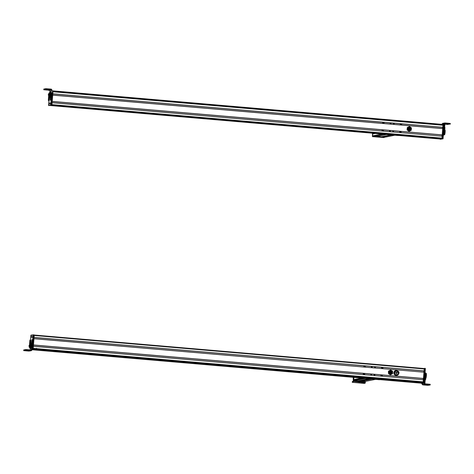<?xml version="1.0" encoding="UTF-8"?>
<svg xmlns="http://www.w3.org/2000/svg" width="474" height="474" viewBox="0 0 474 474"><rect width="100%" height="100%" fill="white"/><g stroke="black" fill="none" stroke-linecap="round" stroke-linejoin="round"><path stroke-width="0.71" d="M31.971 349.741L421.131 383.17M31.983 349.575L421.73 383.051L31.983 349.575M32.042 349.534L421.736 383.004L32.042 349.534M422.061 382.939L32.374 349.468L422.061 382.939M32.54 349.439L422.387 382.921L32.54 349.439M422.986 382.802L33.109 349.314L422.986 382.802M33.139 349.243L423.004 382.731L33.139 349.243M33.139 349.225L423.004 382.714L33.139 349.225M423.021 382.151L423.004 382.714L423.021 382.151L33.192 348.668L423.015 382.097M36.415 348.894L419.632 381.807L36.415 348.894M33.216 348.343L423.229 381.837L33.21 348.408L423.229 381.837L33.216 348.337L33.376 346.281L423.383 379.775L423.229 381.837L423.383 379.775L33.376 346.275L33.216 348.343M33.381 346.216L423.383 379.775L33.37 346.216M423.264 378.525L423.175 379.692L423.264 378.525M33.47 345.048L423.466 378.536L33.47 345.042M33.476 344.971L423.483 378.465L33.476 344.971L33.956 338.703L423.969 372.203L423.483 378.465L423.969 372.203L33.956 338.703L33.476 344.971M33.962 338.637L423.969 372.203L33.95 338.637M423.845 370.952L423.756 372.12L423.845 370.952M34.051 337.476L424.023 370.97L34.051 337.476M34.051 337.464L424.052 370.964L34.051 337.464M34.057 337.399L424.07 370.893L34.057 337.393L34.205 335.474L424.218 368.973L424.07 370.893L424.218 368.973L34.205 335.468L34.057 337.399M34.229 335.035L424.171 368.529L424.218 368.973L424.171 368.529L34.164 335.029M392.194 373.02A1.386 1.363 78.8 0 0 390.742 370.964A1.386 1.363 78.8 0 0 389.829 371.622L389.397 371.711L389.829 371.622A1.386 1.363 78.8 0 0 391.281 373.678A1.386 1.363 78.8 0 0 392.194 373.02C390.535 374.099 389.746 373.631 389.829 371.622C391.494 370.544 392.282 371.012 392.194 373.02M389.972 371.705L391.269 373.518A1.226 1.203 -101.2 0 1 389.972 371.705L391.293 373.512L392.099 372.931A1.226 1.203 78.8 0 0 390.819 371.112A1.226 1.203 78.8 0 0 390.013 371.699L389.972 371.705A1.226 1.203 -101.2 0 1 390.777 371.118L389.972 371.705M392.099 372.931C390.629 373.879 389.936 373.471 390.013 371.699C391.483 370.745 392.176 371.154 392.099 372.931M390.238 371.829C390.179 373.222 390.724 373.542 391.874 372.795C391.933 371.409 391.388 371.083 390.238 371.829A0.96 0.942 -101.2 0 1 391.82 371.758A0.96 0.942 -101.2 0 1 391.874 372.795L391.24 373.251L390.238 371.829M391.044 373.269A0.96 0.942 78.8 0 0 391.488 372.872L391.874 372.795L391.488 372.872A0.96 0.942 78.8 0 0 391.583 372.647L391.044 373.269M391.488 371.918A0.96 0.942 78.8 0 0 390.683 371.432L391.488 371.918M390.57 371.752L391.032 371.622M391.062 372.043L391.447 371.966L391.062 372.043M390.487 372.943L391.145 372.801L390.748 372.7M390.517 371.912L390.167 371.977L390.517 371.912M390.185 371.936L390.588 371.853M389.355 374.176L390.38 374.821L392.537 373.719L392.644 371.326L390.653 370.016L388.556 371.106L388.449 373.506L390.44 374.81L389.355 374.176M388.413 372.321L388.502 371.118L388.413 372.321M389.515 370.579L390.6 370.028L389.515 370.579M391.062 373.708A1.386 1.363 -101.2 0 1 389.338 372.961A1.386 1.363 -101.2 0 1 390.309 371.047M391.518 374.259A2.08 2.044 78.8 0 0 392.62 372.517L392.537 373.719L391.518 374.259L390.44 374.81L389.48 374.152A2.08 2.044 78.8 0 0 391.518 374.259L389.48 374.152L388.449 373.506L388.538 372.297A2.08 2.044 78.8 0 0 389.48 374.152L388.538 372.297L388.556 371.106L389.64 370.555A2.08 2.044 78.8 0 0 388.538 372.297L389.64 370.555L390.653 370.016L391.684 370.662A2.08 2.044 78.8 0 0 389.64 370.555L391.684 370.662L392.395 371.462A2.08 2.044 78.8 0 0 391.684 370.662L392.644 371.326L392.62 372.517A2.08 2.044 78.8 0 0 392.395 371.462L392.62 372.517L391.518 374.259M390.529 371.024L389.954 371.172C388.81 372.807 389.225 373.631 391.21 373.642M398.847 373.151L396.851 375.426L393.864 372.718L394.67 372.754C393.858 374.881 398.77 375.307 398.29 373.068L398.847 373.151L398.29 373.068C399.108 370.935 394.196 370.514 394.67 372.754L393.864 372.718A2.542 2.494 78.8 0 0 396.851 375.426A2.542 2.494 78.8 0 0 398.847 373.151M393.835 372.73A2.542 2.494 -101.2 0 1 395.831 370.449A2.542 2.494 -101.2 0 1 395.849 370.449L393.864 372.718A2.542 2.494 78.8 0 1 395.861 370.443C398.361 370.911 399.363 371.812 398.859 373.145C399.001 373.962 398.332 374.727 396.851 375.426L396.815 375.432A2.542 2.494 -101.2 0 1 396.815 375.432A2.542 2.494 -101.2 0 1 393.835 372.73L395.861 370.443L398.847 373.139M398.29 373.068C398.658 375.337 393.965 374.934 394.67 372.754C394.309 370.484 398.995 370.887 398.29 373.068M397.206 373.145L396.584 372.339L395.636 372.777L396.382 373.482L397.206 373.145L396.471 373.133L396.525 373.488L395.636 372.777L396.584 372.339L396.501 372.783L397.23 372.801L397.206 373.145M394.516 372.742L396.045 371.118M424.609 378.643L424.586 378.951M424.461 380.628A2.269 0.397 94.9 0 1 424.58 379.763L425.255 379.816L425.628 373.773L425.581 373.453L425.628 373.773L424.988 373.713L425.628 373.773A6.5 1.138 94.9 0 1 425.539 375.538L424.858 375.479L424.437 380.889L425.113 380.948L425.255 379.816L424.58 379.763L424.651 379.176L425.332 379.236L425.255 379.816A2.269 0.397 -85.1 0 0 425.113 380.948L424.437 380.889M429.645 384.224L425.231 383.845L424.917 383.472L425.113 380.948L424.917 383.472L425.231 383.845L429.645 384.224L429.592 384.918L424.834 384.509L424.212 383.762L422.026 384.124L422.079 383.448L422.026 384.124L424.212 383.762L424.277 382.897L424.212 383.762L424.834 384.509L422.654 384.87L427.412 385.279L422.654 384.87L422.026 384.124L422.648 384.87L424.834 384.509L430.149 384.995L424.591 384.764L428.212 385.315L424.58 384.769L429.438 385.113L430.149 384.995L429.592 384.918L429.645 384.224L430.202 384.307L430.149 384.983L430.214 384.301L429.645 384.224L430.202 384.307M424.905 374.821L424.858 375.479A6.5 1.138 -85.1 0 0 424.905 374.821M424.574 379.04L424.467 378.59M425.012 373.423L425.557 373.471M425.528 375.621L424.852 375.562A6.5 1.138 -85.1 0 0 424.858 375.479L425.539 375.538A6.5 1.138 94.9 0 1 425.528 375.621L425.385 377.5L424.704 377.44L424.852 375.562L425.528 375.621M425.385 377.5A2.234 0.391 -85.1 0 0 425.379 377.529L424.704 377.476A2.234 0.391 94.9 0 1 424.704 377.44L425.385 377.5M424.668 378.596A2.234 0.391 94.9 0 1 424.704 377.476L425.379 377.529A2.234 0.391 -85.1 0 0 425.35 378.655L424.668 378.596L425.35 378.655L425.332 379.236L424.651 379.176L424.668 378.596M430.149 384.995L429.592 384.918M428.934 385.196L428.366 385.119M423.389 379.099L423.264 379.556L423.389 379.099M425.652 378.85L425.581 379.739L425.676 378.88L425.202 378.382M425.605 379.721L425.054 380.124M422.103 383.229L424.295 382.773L425.374 368.654L424.674 368.375L425.374 368.654L424.295 382.773L421.422 383.17M424.005 368.511L424.674 368.375L424.005 368.511M423.691 381.754L423.614 382.714L423.691 381.754M421.422 383.276L422.127 383.454L424.295 382.773L421.445 383.395M424.674 368.375L425.35 368.434L424.674 368.375M425.451 377.968L426.381 375.758L425.818 373.713M425 373.133L426.132 373.228A2.643 0.462 94.9 0 1 426.381 375.758L425.528 375.681L426.381 375.758A2.643 0.462 94.9 0 1 425.682 378.495L425.35 378.465M425.456 373.441L425.113 372.09L425.456 373.441M421.433 383.057L423.62 382.625L424.668 368.511L424.236 368.695L423.11 382.82L420.977 383.016M424.218 368.476L424.668 368.511L424.218 368.476M423.169 382.583L424.236 368.695L424.692 368.736L423.62 382.625L423.169 382.583M421.001 383.241L423.56 382.862L420.977 383.152M364.761 374.134A0.379 0.373 -101.2 0 1 364.465 374.478A0.379 0.373 -101.2 0 1 364.014 374.075L364.761 374.134L364.014 374.075A0.379 0.373 -101.2 0 1 364.316 373.731A0.379 0.373 -101.2 0 1 364.761 374.134L364.761 374.134M363.89 374.099L364.636 374.164L364.399 374.484A0.379 0.373 78.8 0 0 364.251 373.749M363.333 374.555L363.416 373.388L363.333 374.555M382.441 375.023L382.352 376.19L382.441 375.023M371.628 374.756L370.881 374.691L371.628 374.756A0.379 0.373 -101.2 0 1 371.326 375.1A0.379 0.373 -101.2 0 1 370.881 374.691A0.379 0.373 -101.2 0 1 371.178 374.347A0.379 0.373 -101.2 0 1 371.628 374.756L371.261 375.106A0.379 0.373 78.8 0 0 371.503 374.78L371.628 374.756M374.881 375.029L374.134 374.97L374.881 375.029A0.379 0.373 -101.2 0 1 374.584 375.372A0.379 0.373 -101.2 0 1 374.134 374.97A0.379 0.373 -101.2 0 1 374.436 374.626A0.379 0.373 -101.2 0 1 374.881 375.029L374.519 375.378A0.379 0.373 78.8 0 0 374.762 375.053L374.881 375.029M381.742 375.609L380.995 375.544L381.742 375.609A0.379 0.373 -101.2 0 1 381.446 375.947A0.379 0.373 -101.2 0 1 380.995 375.544A0.379 0.373 -101.2 0 1 381.297 375.201A0.379 0.373 -101.2 0 1 381.742 375.609L381.38 375.953A0.379 0.373 78.8 0 0 381.617 375.633L381.742 375.609M363.297 373.376L363.208 374.543L363.297 373.376M370.757 374.715L371.503 374.78A0.379 0.373 78.8 0 0 371.118 374.365M374.01 374.993L374.762 375.053A0.379 0.373 78.8 0 0 374.377 374.644M380.871 375.568L381.617 375.633A0.379 0.373 78.8 0 0 381.232 375.218M381.967 368.328A0.379 0.373 78.8 0 0 382.204 368.008L382.328 367.984A0.379 0.373 -101.2 0 1 382.026 368.322A0.379 0.373 -101.2 0 1 381.582 367.919A0.379 0.373 -101.2 0 1 381.878 367.575A0.379 0.373 -101.2 0 1 382.328 367.984L381.967 368.328M363.872 365.804L363.783 366.965L363.872 365.804M381.457 367.942L382.204 368.008A0.379 0.373 78.8 0 0 381.819 367.593M374.584 367.391L375.337 367.457L375.094 367.783A0.379 0.373 78.8 0 0 375.337 367.457L375.455 367.433A0.379 0.373 -101.2 0 1 375.159 367.777A0.379 0.373 -101.2 0 1 374.709 367.368A0.379 0.373 -101.2 0 1 375.011 367.024A0.379 0.373 -101.2 0 1 375.455 367.433L375.337 367.457A0.379 0.373 78.8 0 0 374.952 367.042M371.332 367.113L372.078 367.178L371.835 367.504A0.379 0.373 78.8 0 0 372.078 367.178L372.203 367.154A0.379 0.373 -101.2 0 1 371.9 367.492A0.379 0.373 -101.2 0 1 371.456 367.089A0.379 0.373 -101.2 0 1 371.752 366.746A0.379 0.373 -101.2 0 1 372.203 367.154L372.078 367.178A0.379 0.373 78.8 0 0 371.693 366.763M364.47 366.526L365.217 366.586L364.98 366.912A0.379 0.373 78.8 0 0 365.217 366.586L365.341 366.562A0.379 0.373 -101.2 0 1 365.039 366.906A0.379 0.373 -101.2 0 1 364.595 366.497A0.379 0.373 -101.2 0 1 364.891 366.159A0.379 0.373 -101.2 0 1 365.341 366.562L365.217 366.586A0.379 0.373 78.8 0 0 364.832 366.177M363.902 366.977L363.991 365.81L363.902 366.977M383.016 367.445L382.927 368.612L383.016 367.445M381.582 367.919L382.328 367.984L381.582 367.919M353.924 377.505L353.77 379.704L361.573 378.163L353.77 379.704L361.561 378.157L353.77 379.704L361.425 378.098L353.687 379.627L353.847 377.571L354.309 377.428M362.041 378.222L355.192 379.579L362.041 378.222M355.192 379.858L363.013 378.305M363.125 378.317L354.671 379.988L363.125 378.317M364.867 378.489L354.475 380.545L354.671 379.988L354.475 380.545L364.867 378.489M354.475 380.563L364.927 378.495L354.475 380.563M365.235 378.519L354.534 380.64L365.235 378.519M368.511 378.803L357.811 380.918L354.534 380.64L357.811 380.918L368.511 378.803M370.158 378.939L359.624 381.031L357.977 380.889L359.624 381.031L370.158 378.939M371.966 379.099L361.431 381.185L359.624 381.031L361.431 381.185L371.966 379.099M372.126 379.111L361.425 381.232L372.126 379.111M375.402 379.396L364.702 381.511L361.425 381.232L364.702 381.511L375.402 379.396M353.083 376.83L353.403 378.613L353.112 382.133L353.296 381.416L365.306 382.524L365.371 381.718L365.122 383.235L364.257 383.407L352.259 382.305L352.318 381.611L353.213 381.096L352.318 381.611L352.869 381.7L352.318 381.611L352.259 382.305L365.122 383.235L365.306 382.524L353.296 381.416L353.207 376.806M353.112 382.133L353.527 378.59L353.112 382.133M353.29 377.34A1.155 1.138 78.8 0 0 353.314 377.399L353.314 377.399A2.311 2.275 -101.2 0 1 353.527 378.59L353.403 378.613A2.311 2.275 78.8 0 0 353.189 377.423A1.155 1.138 -101.2 0 1 353.154 377.328M364.257 383.407L352.259 382.305L364.257 383.407M352.259 382.305L352.816 382.388M352.869 381.7L352.318 381.611M365.549 381.511L353.752 380.758L353.551 380.421L353.628 380.782L353.657 377.375L353.628 380.782L365.531 381.582M365.413 381.617L353.758 380.64L353.776 377.381L353.758 380.64L365.555 381.422M365.306 381.724L353.628 380.782L365.181 381.748M365.638 381.404L353.841 380.622L353.859 377.393L353.841 380.622L365.638 381.404M354.973 379.692L354.315 379.822L354.884 379.49A0.462 0.456 78.8 0 0 354.973 379.692L355.257 379.875L354.973 379.692M364.494 378.222L376.498 379.253M376.332 379.449L364.601 378.442M361.852 378.169L361.727 378.193A0.693 0.681 -101.2 0 1 361.342 378.033A0.693 0.681 78.8 0 0 361.727 378.193L379.39 379.71A0.693 0.681 78.8 0 0 379.638 379.686A0.693 0.681 -101.2 0 1 379.39 379.71L361.852 378.169A0.693 0.681 -101.2 0 1 361.514 378.051A0.693 0.681 78.8 0 0 361.852 378.169M379.864 379.627A0.693 0.681 -101.2 0 1 379.514 379.686A0.693 0.681 78.8 0 0 379.864 379.627M32.226 336.795L32.137 337.15L32.226 336.795M32.019 349.101L32.161 347.229L31.959 349.314M33.109 334.958L32.617 341.304L33.109 334.958L33.784 335.017L32.7 349.137L33.784 335.017L33.109 334.958M30.976 335.154L33.761 334.792L30.976 335.154M30.561 340.042L30.917 335.391L30.561 340.042M31.663 336.907L31.574 337.263L31.663 336.907M32.836 334.946L32.694 336.783L32.836 334.946M30.964 336.22C30.982 337.387 31.094 337.364 31.296 336.155C31.272 334.988 31.166 335.011 30.964 336.22L31.237 335.284L31.077 337.097L30.964 336.22M32.706 337.755L32.807 337.364L32.706 337.755M30.757 338.14L30.857 337.749L30.757 338.14M31.989 349.504L32.7 349.137L31.989 349.504M32.019 349.077L32.7 349.137L32.019 349.077M29.536 345.013L28.979 346.239L29.115 345.433M29.335 346.672A2.269 0.397 94.9 0 1 29.299 347.531L29.329 346.423M31.29 349.652L31.485 347.169A2.311 0.403 94.9 0 1 31.628 345.996L31.722 344.835A2.388 0.421 94.9 0 1 31.752 343.662L31.912 341.612A5.777 1.013 -85.1 0 0 31.918 341.564A5.777 1.013 -85.1 0 0 32.001 339.953L31.734 340.373A4.74 0.83 94.9 0 1 31.663 341.683A4.74 0.83 94.9 0 1 31.231 344.746L32.001 339.953L31.213 350.683L31.29 349.652L30.01 349.889L31.29 349.652L30.923 349.966L31.29 349.652L30.923 349.966L26.508 349.587L30.923 349.966M29.418 345.262L30.093 340.113L30.028 346.826C30.069 349.741 30.348 349.688 30.851 346.672L30.952 345.777M29.489 346.47L29.566 345.025L29.666 346.127M31.325 345.878L31.521 344.829M31.213 350.683L31.942 350.055L32.676 340.006A5.777 1.013 94.9 0 1 32.593 341.624A5.777 1.013 94.9 0 1 32.593 341.671L32.433 343.721A2.388 0.421 -85.1 0 0 32.398 344.888L32.309 346.056A2.311 0.403 -85.1 0 0 32.161 347.229L31.942 350.055L31.391 350.677L29.376 351.027M30.668 348.023L30.786 340.729A4.74 0.83 -85.1 0 0 30.65 342.056A4.74 0.83 -85.1 0 0 30.739 346.002L30.745 346.47A2.311 0.403 -85.1 0 0 30.703 346.879A2.311 0.403 -85.1 0 0 30.668 348.023M24.322 349.996L23.765 349.913L24.322 349.996L23.765 349.913L23.712 350.606L24.269 350.683L29.27 350.819L25.649 350.245L31.207 350.689L29.021 351.092L24.269 350.683L29.021 351.092L31.207 350.689L26.455 350.28L26.508 349.587L25.549 349.765M31.485 347.169L32.161 347.229L31.485 347.169M31.628 345.996L32.309 346.056L31.628 345.996M31.705 345.41L32.38 345.469L31.705 345.41M31.722 344.835L32.398 344.888L31.722 344.835M31.752 343.662L32.433 343.721L31.752 343.662M31.912 341.612L32.593 341.671L31.912 341.612M31.918 341.564L32.593 341.624L31.918 341.564M32.001 339.953L32.676 340.006L32.001 339.953M31.971 339.657L32.605 339.71M31.408 346.334L30.934 345.836L30.875 346.257A2.311 0.403 94.9 0 1 30.851 346.672A2.311 0.403 94.9 0 1 30.241 349.048A2.311 0.403 94.9 0 1 30.028 346.826L30.703 346.879L30.028 346.826A2.311 0.403 94.9 0 1 30.063 346.411L30.751 346.387L30.069 346.328L30.063 345.943L30.739 346.002L30.063 345.943A4.74 0.83 94.9 0 1 29.969 342.003L30.65 342.056L29.969 342.003A4.74 0.83 94.9 0 1 30.105 340.676L30.798 340.605L30.123 340.545L30.093 340.113L30.774 340.172L30.004 339.994L29.898 340.344A6.5 1.138 -85.1 0 0 29.714 342.127A6.5 1.138 -85.1 0 0 29.708 342.204L29.566 344.088A2.234 0.391 94.9 0 1 29.56 344.118A2.234 0.391 94.9 0 1 29.453 345.048M30.668 340.059L30.004 339.994M29.643 346.287L29.56 346.607M31.592 344.598L31.663 344.906M24.992 349.694L24.938 350.375L24.992 349.688L25.703 349.551L25.649 350.245L25.703 349.551L26.508 349.587L26.455 350.28L24.938 350.375L29.281 350.813L24.269 350.683M25.282 349.818L24.974 349.794M24.938 350.375L25.495 350.458M24.423 350.47L24.476 349.782L24.423 350.47M23.753 349.919L23.7 350.606L23.765 349.913M31.521 344.628L31.474 346.293M30.988 345.842L31.011 344.995L30.934 345.836M30.934 345.516L31.035 345.096L30.934 345.516M29.418 345.605L29.512 346.707M29.08 345.984L29.068 345.493L29.08 345.984M32.706 349.065L33.103 349.326L31.983 349.545L33.162 349.089L34.229 335.201L33.755 334.94L32.647 349.285M33.79 334.94L34.229 335.201L33.162 349.089L32.706 349.048L33.773 335.159L34.229 335.201L33.778 335.142M31.468 335.592L31.177 335.385L31.171 336.967L31.266 335.355M31.124 335.462L31.077 336.99L31.171 335.42M31.177 335.385L31.13 336.913L31.225 335.343M32.854 335.023L32.819 336.623L32.807 335.065M32.694 336.67L32.801 335.112M36.344 348.639L36.522 348.26L36.344 348.639M51.488 105.216L441.335 138.698L51.488 105.216M441.863 138.598L51.915 105.104L441.863 138.598L441.981 138.124L441.863 138.598M51.968 104.624L441.981 138.124L51.968 104.624L52.116 102.704L442.124 136.198L441.981 138.124L442.124 136.198L52.116 102.704L51.968 104.624M52.122 102.639L442.124 136.198L52.11 102.639M442.005 134.954L441.916 136.115L442.005 134.954M52.211 101.472L442.212 134.96L52.211 101.466M52.217 101.395L442.23 134.889L52.217 101.395L52.703 95.132L442.71 128.626L442.23 134.889L442.71 128.626L52.703 95.132L52.217 101.395M52.703 95.067L442.704 128.561L52.697 95.061M442.592 127.376L442.503 128.543L442.592 127.376M52.798 93.899L442.769 127.393L52.798 93.899M52.798 93.893L442.793 127.388L52.798 93.893M52.804 93.816L442.811 127.316L52.804 93.816L52.958 91.76L442.971 125.255L442.811 127.316L442.971 125.255L52.958 91.76L52.804 93.816M52.964 91.695L442.971 125.255L52.952 91.695M56.199 91.867L439.428 124.781M52.975 91.535L442.805 125.018L52.975 91.535M442.876 124.443L442.805 125.018L442.876 124.443L53.023 90.961L442.876 124.443M53.023 90.943L442.882 124.425L53.023 90.943M53.017 90.872L442.882 124.425L52.863 90.86M50.037 105.518L439.836 139.001L50.037 105.518M440.222 138.87L50.558 105.412L439.771 138.829M409.607 127.447A1.386 1.363 78.8 0 0 408.404 129.023A1.386 1.363 78.8 0 0 409.892 130.202L409.459 130.285L409.892 130.202A1.386 1.363 78.8 0 0 411.094 128.62A1.386 1.363 78.8 0 0 409.607 127.447C411.45 128.187 411.545 129.106 409.892 130.202C408.049 129.461 407.954 128.543 409.607 127.447M409.625 127.607C408.161 128.573 408.25 129.384 409.88 130.042L410.01 130.018A1.226 1.203 -101.2 0 1 409.88 130.042L409.986 130.024M409.921 130.03C408.292 129.378 408.203 128.567 409.666 127.601C411.296 128.253 411.379 129.064 409.921 130.03C411.379 129.064 411.296 128.253 409.666 127.601A1.226 1.203 78.8 0 0 408.6 128.993A1.226 1.203 78.8 0 0 409.921 130.03L409.88 130.042A1.226 1.203 -101.2 0 1 408.558 128.999A1.226 1.203 -101.2 0 1 409.53 127.619M409.892 129.769C411.035 129.011 410.97 128.377 409.69 127.862C408.547 128.62 408.618 129.254 409.892 129.769A0.96 0.942 -101.2 0 1 408.861 128.958A0.96 0.942 -101.2 0 1 409.69 127.862C410.97 128.377 411.035 129.011 409.892 129.769L409.974 129.757M409.779 129.775A0.96 0.942 78.8 0 0 410.253 129.313L409.779 129.775M410.087 128.235A0.96 0.942 78.8 0 0 409.418 127.933L410.087 128.235M408.902 129.124L409.346 129.266M409.809 129.171L410.229 129.325M410.105 128.229L409.625 128.389M408.878 128.537L409.293 128.691L408.866 128.543M409.382 129.343L409.743 129.272M410.324 128.65L409.986 128.952L410.366 128.875M409.418 129.005L409.814 128.928M409.773 128.294L410.081 128.235M409.791 129.497L409.418 129.568M409.963 128.721L410.336 128.644M408.31 127.056L407.279 127.559L407.095 129.947L409.044 131.316L411.231 130.285L411.414 127.897L409.465 126.528L407.338 127.547L407.095 129.947L407.279 127.559L409.412 126.54L408.31 127.056M408.037 130.64L409.098 131.304L408.037 130.64M409.269 127.524L407.96 128.792L409.708 130.237A1.386 1.363 -101.2 0 1 407.96 128.792A1.386 1.363 -101.2 0 1 409.05 127.553M407.279 128.732A2.08 2.044 78.8 0 0 408.161 130.617L407.154 129.935L407.338 127.547L408.434 127.032A2.08 2.044 78.8 0 0 407.279 128.732L408.434 127.032L409.465 126.528L410.472 127.204A2.08 2.044 78.8 0 0 408.434 127.032L410.472 127.204L411.414 127.897L411.355 129.082A2.08 2.044 78.8 0 0 410.472 127.204L411.355 129.082L411.231 130.285L410.2 130.788A2.08 2.044 78.8 0 0 411.355 129.082L410.2 130.788L409.098 131.304L409.157 130.978A2.08 2.044 78.8 0 0 410.2 130.788L409.098 131.304L408.161 130.617A2.08 2.044 78.8 0 0 409.157 130.978L408.161 130.617L407.279 128.732M444.914 123.91L450.235 124.147L449.678 124.064L449.731 123.376L444.979 122.967L444.245 123.601L442.058 123.963L442.793 123.329L442.035 124.289L444.979 122.967L444.707 126.487A2.311 0.403 -85.1 0 0 444.671 127.636L444.582 128.804A2.388 0.421 -85.1 0 0 444.428 129.995L444.268 132.039A5.777 1.013 94.9 0 1 444.268 132.086A5.777 1.013 94.9 0 1 444.097 133.721L444.979 122.967L449.731 123.376L449.678 124.064L445.264 123.684L444.896 124.004L445.264 123.684L450.235 124.147L444.683 123.91L448.297 124.466L444.902 123.957M444.245 123.601L443.753 129.935A2.388 0.421 94.9 0 1 443.901 128.744L443.99 127.583A2.311 0.403 94.9 0 1 444.025 126.428L444.245 123.601M443.694 128.821L443.871 128.324L443.842 128.762M444.885 124.2L447.497 124.425L444.885 124.2M444.896 124.004L445.264 123.684M444.979 122.967L442.639 123.335M444.707 126.487L444.025 126.428L444.707 126.487M444.671 127.636L443.99 127.583L444.671 127.636M444.653 128.217L443.972 128.158L444.653 128.217M444.582 128.804L443.901 128.744L444.582 128.804M444.428 129.995L443.753 129.935L444.428 129.995M444.209 134.332L445.139 132.122L443.593 131.985L445.139 132.122L444.576 130.077M444.268 132.086L443.587 132.027L444.268 132.086M444.097 133.721L443.463 133.662L444.097 133.721M443.972 134.053L443.439 134.006M449.731 123.376L450.288 123.453L450.235 124.135L450.3 123.453M450.235 124.147L449.678 124.064M442.58 127.873L442.609 128.454L442.58 127.873M445.015 127.767L444.902 128.626L445.015 127.767L444.541 127.281M444.393 129.023L444.902 128.626M444.168 124.49L443.468 124.212L444.168 124.49L443.083 138.604L444.168 124.49M440.897 139.066L443.083 138.604L440.216 139.006M443.072 124.295L444.144 124.271L443.072 124.295M443.415 125.403L442.408 138.55L443.415 125.403M443.03 138.846L442.408 138.55L443.03 138.846L440.239 139.232L443.03 138.846M440.245 139.089L440.85 138.657L439.795 139.054L440.921 139.285L440.239 139.232M444.47 129.556L444.89 129.592A2.643 0.462 94.9 0 1 445.139 132.122A2.643 0.462 94.9 0 1 444.44 134.865L443.309 134.764M443.303 135.819L443.937 134.059L443.303 135.819M441.78 138.722L442.408 138.438L443.457 124.324L443.024 124.508L441.958 138.396L441.324 138.681M442.716 124.342L443.024 124.508L442.716 124.342M443.006 124.289L443.457 124.324L443.006 124.289M441.958 138.396L443.024 124.508L443.48 124.549L442.408 138.438L441.958 138.396M441.335 138.746L51.328 105.204M439.362 124.775L442.977 125.189L439.439 124.887M383.217 122.89L383.97 122.956L383.727 123.276A0.379 0.373 78.8 0 0 383.97 122.956L384.088 122.932A0.379 0.373 -101.2 0 1 383.792 123.27A0.379 0.373 -101.2 0 1 383.342 122.867L384.088 122.932L383.342 122.867A0.379 0.373 -101.2 0 1 383.644 122.523A0.379 0.373 -101.2 0 1 384.088 122.932L383.97 122.956A0.379 0.373 78.8 0 0 383.584 122.541M382.654 123.4L382.743 122.239L382.654 123.4M401.768 123.868L401.679 125.035L401.768 123.868M390.09 123.447L390.961 123.489A0.379 0.373 -101.2 0 1 390.659 123.833A0.379 0.373 -101.2 0 1 390.215 123.424L390.961 123.489L390.215 123.424A0.379 0.373 -101.2 0 1 390.511 123.086A0.379 0.373 -101.2 0 1 390.961 123.489L390.6 123.838A0.379 0.373 78.8 0 0 390.452 123.104M393.343 123.738L394.214 123.779A0.379 0.373 -101.2 0 1 393.918 124.117A0.379 0.373 -101.2 0 1 393.467 123.714L394.214 123.779L393.467 123.714A0.379 0.373 -101.2 0 1 393.77 123.37A0.379 0.373 -101.2 0 1 394.214 123.779L393.853 124.123A0.379 0.373 78.8 0 0 393.71 123.388M400.204 124.336L401.075 124.378A0.379 0.373 -101.2 0 1 400.773 124.721A0.379 0.373 -101.2 0 1 400.329 124.312L401.075 124.378L400.329 124.312A0.379 0.373 -101.2 0 1 400.625 123.969A0.379 0.373 -101.2 0 1 401.075 124.378L400.714 124.727A0.379 0.373 78.8 0 0 400.566 123.987M382.625 122.227L382.53 123.394L382.625 122.227M399.612 131.962L400.483 132.003A0.379 0.373 -101.2 0 1 400.186 132.347A0.379 0.373 -101.2 0 1 399.736 131.938A0.379 0.373 -101.2 0 1 400.038 131.6A0.379 0.373 -101.2 0 1 400.483 132.003L400.364 132.027A0.379 0.373 78.8 0 0 399.979 131.618M382.032 129.799L381.943 130.966L382.032 129.799M400.364 132.027L400.121 132.353A0.379 0.373 78.8 0 0 400.364 132.027M392.75 131.334L393.497 131.399L393.26 131.725A0.379 0.373 78.8 0 0 393.112 130.984M389.492 131.055L390.238 131.12L390.001 131.44A0.379 0.373 78.8 0 0 389.853 130.706M382.637 130.463L383.383 130.528L383.14 130.854A0.379 0.373 78.8 0 0 382.998 130.119M382.062 130.978L382.151 129.811L382.062 130.978M401.176 131.446L401.087 132.607L401.176 131.446M400.483 132.003L399.736 131.938L400.483 132.003M393.621 131.375L392.875 131.31L393.621 131.375A0.379 0.373 -101.2 0 1 393.319 131.713A0.379 0.373 -101.2 0 1 392.875 131.31A0.379 0.373 -101.2 0 1 393.171 130.966A0.379 0.373 -101.2 0 1 393.621 131.375M390.363 131.091L389.616 131.031L390.363 131.091A0.379 0.373 -101.2 0 1 390.066 131.434A0.379 0.373 -101.2 0 1 389.616 131.031A0.379 0.373 -101.2 0 1 389.918 130.688A0.379 0.373 -101.2 0 1 390.363 131.091M383.507 130.504L382.761 130.439L383.507 130.504A0.379 0.373 -101.2 0 1 383.205 130.848A0.379 0.373 -101.2 0 1 382.761 130.439A0.379 0.373 -101.2 0 1 383.057 130.101A0.379 0.373 -101.2 0 1 383.507 130.504M381.037 136.838L390.837 134.894L381.037 136.838M391.554 134.954L381.019 137.039L391.554 134.954M381.084 137.116L391.862 134.983L381.084 137.116L383.958 137.365L381.084 137.116M394.652 135.244L383.958 137.365L394.652 135.244M394.943 135.208L384.082 137.359A0.462 0.456 -101.2 0 1 383.958 137.365A0.462 0.456 78.8 0 0 384.201 137.318M373.82 133.698L373.85 133.33L373.82 133.698M375.118 133.437L372.647 133.929L372.44 135.914A0.462 0.456 78.8 0 0 372.86 136.411L375.734 136.66L386.434 134.539L375.734 136.66L372.86 136.411L383.555 134.29L372.86 136.411A0.462 0.456 -101.2 0 1 372.44 135.914L381.594 134.101L372.44 135.914L372.588 133.994L375.301 133.455L372.647 133.929L375.13 133.443M381.28 136.785L376.966 136.417L381.28 136.785M384.361 137.353L372.44 136.619L384.361 137.359M384.118 137.561L372.44 136.619L372.469 133.212L372.44 136.619L383.993 137.584M375.805 136.642L372.546 136.453L372.57 133.218L372.546 136.453L375.722 136.654M384.201 137.43L380.995 137.182L380.96 136.761L380.995 137.182L384.343 137.235M384.426 137.217L381.078 137.164L381.043 136.767L381.078 137.164L384.408 137.294M375.752 136.702L372.546 136.453L372.647 133.23L372.629 136.435L375.805 136.648M383.282 134.035L386.666 134.492M391.874 134.936L395.286 135.066M395.144 135.262L391.891 134.983M386.63 134.545L383.395 134.255M386.677 134.539L383.49 134.284L386.594 134.551M398.427 135.499A0.693 0.681 -101.2 0 1 398.178 135.523L398.302 135.499A0.693 0.681 78.8 0 0 398.604 135.457A0.693 0.681 -101.2 0 1 398.302 135.499L380.515 134.006A0.693 0.681 -101.2 0 1 380.166 133.875A0.693 0.681 78.8 0 0 380.515 134.006L398.178 135.523A0.693 0.681 78.8 0 0 398.427 135.499M49.497 103.545L49.586 103.19L49.497 103.545M48.615 105.382L48.982 100.636L48.615 105.382M50.748 105.187L48.638 105.601L51.423 105.24L52.549 90.664L51.423 105.24L48.638 105.601L50.748 105.187M51.328 98.154L50.807 104.944L51.482 105.003L50.807 104.944L51.749 92.75A2.269 0.397 -85.1 0 0 51.713 93.858L51.702 94.433L51.02 94.373L50.345 100.215L50.41 94.972A4.74 0.83 94.9 0 1 50.392 98.219A4.74 0.83 94.9 0 1 50.256 99.546L50.357 100.227L51.145 99.937L51.328 98.154A6.5 1.138 94.9 0 1 51.145 99.937L51.038 100.287L51.145 99.937L50.469 99.878A6.5 1.138 -85.1 0 0 50.647 98.094L51.328 98.154L50.647 98.094A6.5 1.138 -85.1 0 0 50.653 98.017L51.334 98.071A6.5 1.138 94.9 0 1 51.328 98.154M50.06 103.433L50.149 103.077L50.06 103.433M48.887 105.394L49.029 103.557L48.887 105.394M50.759 104.12C50.742 102.953 50.635 102.977 50.434 104.185C50.451 105.347 50.558 105.323 50.759 104.12L50.546 105.056L50.434 104.185L50.7 103.249L50.759 104.12M49.018 102.585L48.917 102.977L49.018 102.585M50.967 102.2L50.866 102.591L50.967 102.2M49.296 105.435L48.638 105.601M51.897 90.83L52.573 90.89L51.897 90.83M49.018 103.646L49.012 105.234L49.13 103.652M50.896 94.913L50.765 95.227M51.038 93.799L51.02 94.373L51.038 93.799L51.713 93.858L51.038 93.799A2.269 0.397 94.9 0 1 51.068 92.691L51.038 93.799M51.263 90.161L51.068 92.691L51.749 92.75L51.068 92.691L51.263 90.161L50.949 89.787L46.535 89.408L46.588 88.721L51.34 89.13L51.968 89.876L51.34 89.13L45.06 88.822L45.018 89.509L45.729 89.373L45.782 88.685L46.588 88.721L46.535 89.408L45.729 89.373L50.949 89.787L51.263 90.161L49.077 90.57L51.263 90.161M48.733 94.225L48.881 93.052A2.311 0.403 94.9 0 1 48.781 93.941M50.303 94.279L50.339 93.396C50.291 90.481 50.019 90.528 49.515 93.55L48.532 100.435L48.644 95.387M48.65 95.552A2.388 0.421 94.9 0 1 48.609 96.56L48.455 98.61A5.777 1.013 -85.1 0 0 48.449 98.651A5.777 1.013 -85.1 0 0 48.366 100.269L48.413 100.589L49.213 100.494L50.374 92.258A2.311 0.403 -85.1 0 0 50.191 93.609A2.311 0.403 -85.1 0 0 50.167 94.018L50.096 94.504A4.74 0.83 -85.1 0 0 49.379 98.592A4.74 0.83 -85.1 0 0 49.314 99.907L49.071 100.624M48.763 90.196L50.949 89.787L48.763 90.196L49.077 90.57L48.763 90.196L44.349 89.817L48.763 90.196M49.118 100.624L48.443 100.565L49.213 100.494L48.532 100.435L48.626 99.978L49.308 100.038L48.632 99.848L49.314 99.907L48.632 99.848A4.74 0.83 94.9 0 1 48.704 98.533L49.379 98.592L48.704 98.533A4.74 0.83 94.9 0 1 49.415 94.445L50.096 94.504L49.415 94.445L49.486 94.042L50.161 94.101L49.492 93.965A2.311 0.403 94.9 0 1 49.515 93.55L50.191 93.609L49.515 93.55A2.311 0.403 94.9 0 1 50.126 91.174A2.311 0.403 94.9 0 1 50.339 93.396A2.311 0.403 94.9 0 1 50.303 93.811L50.285 94.036M51.02 100.275L50.374 100.215L51.038 100.287M51.482 96.192L51.334 98.071L50.653 98.017L50.801 96.133L51.482 96.192L50.801 96.133A2.234 0.391 94.9 0 1 50.801 96.103L51.482 96.163A2.234 0.391 -85.1 0 0 51.482 96.192M51.625 95.019A2.234 0.391 -85.1 0 0 51.482 96.163L50.801 96.103A2.234 0.391 94.9 0 1 50.949 94.96L51.625 95.019L50.949 94.96L51.02 94.373L51.702 94.433L51.625 95.019M44.402 89.124L45.356 88.946L43.845 89.047L44.402 89.124L43.845 89.047L43.792 89.734L49.355 89.942L44.349 89.817M44.556 88.911L44.503 89.604L44.556 88.911M43.792 89.734L43.845 89.047L43.78 89.74M45.071 88.816L45.782 88.685L45.729 89.373L45.018 89.509L45.071 88.816L45.006 89.509M48.893 93.929L48.97 95.161L49.041 94.338M48.384 94.29L48.36 95.144L48.384 94.29L48.36 95.144L48.384 94.29L48.935 93.888M48.786 95.63L48.36 95.144M48.437 94.616L48.33 95.043L48.437 94.616M50.949 94.616L50.848 93.514L50.949 94.616M50.795 95.191L50.7 94.095M50.256 94.705L50.398 93.923L50.262 94.729L50.742 95.227M50.398 93.923L50.89 93.479M50.285 94.154L50.297 94.646L50.285 94.154M53.017 91.014L51.95 104.902L53.017 91.014L52.567 90.972L53.017 91.014M51.441 105.228L51.95 104.902L51.441 105.228M51.494 104.861L51.95 104.902L51.494 104.861M50.588 105.003L50.641 103.379L50.588 105.003M50.522 104.961L50.6 103.403M50.6 104.878L50.647 103.344L50.6 104.878M50.641 103.379L50.546 104.955L50.594 103.421M48.958 105.323L48.994 103.723L48.958 105.323M48.994 103.723L48.917 105.275L48.946 103.765M33.435 345.042L423.442 378.542M34.015 337.47L424.023 370.97M390.742 370.964L390.043 371.101M391.281 373.678L390.582 373.82M390.695 371.924L391.074 371.847M390.09 372.386L390.475 372.309M390.138 372.611L390.523 372.534M390.837 372.825L391.216 372.748M390.878 373.05L391.263 372.973M391.21 372.718L391.589 372.647M391.139 371.989L391.524 371.912M391.186 372.214L391.571 372.137M390.25 372.155L390.635 372.078M390.41 373.002L390.795 372.925M390.695 372.505L391.08 372.428M424.9 373.394L425.581 373.453M424.633 384.076L424.58 384.769M353.9 377.505L354.297 377.428M354.345 379.597L361.573 378.163M355.186 379.852L363.001 378.305M364.725 381.511L375.58 379.36M352.247 382.311L352.306 381.617M358.984 382.927L359.037 382.24M32.629 339.692L31.948 339.633M24.98 349.688L24.926 350.381M31.562 344.586L31.006 344.995M29.459 346.737L28.979 346.239M31.1 337.05L31.13 335.444M55.138 104.914L438.355 137.827M52.176 101.472L442.183 134.966M52.762 93.893L442.769 127.393M49.823 105.501L439.831 139.001M409.483 127.465L408.778 127.601M410.022 130.184L409.317 130.32M409.755 128.531L410.14 128.46M409.299 128.454L409.684 128.377M408.908 128.768L409.293 128.691M409.37 129.343L409.755 129.266M443.309 134.006L443.99 134.065M375.758 136.654L386.612 134.503M49.095 100.648L48.413 100.589M49.865 95.31L50.44 95.357M48.929 105.335L48.952 103.747"/></g></svg>
